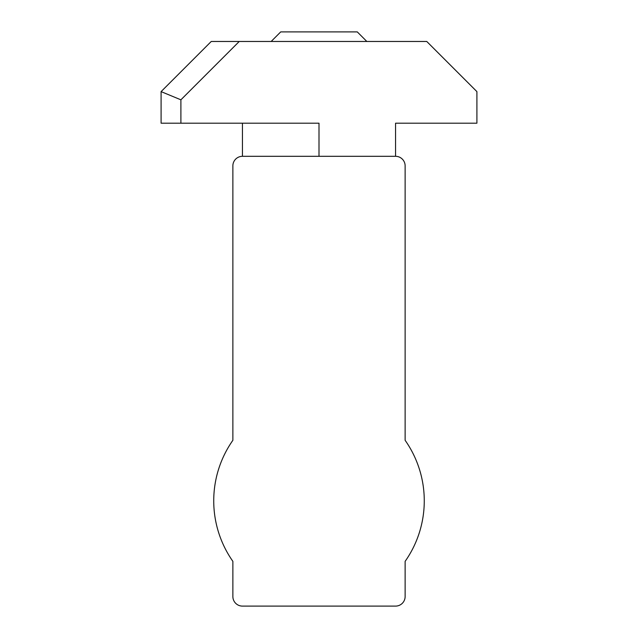 <?xml version="1.0" encoding="UTF-8"?>
<svg xmlns="http://www.w3.org/2000/svg" width="638" height="638" viewBox="0 0 638 638"><rect width="100%" height="100%" fill="white"/><g stroke="black" fill="none" stroke-linecap="round" stroke-linejoin="round"><path stroke-width="0.96" d="M232.87 561.352L232.87 596.53L232.87 561.352A105.27 105.27 0 0 1 232.87 440.308L232.87 165.88L232.87 440.308M280.72 31.9L271.15 41.47L280.72 31.9L357.28 31.9L366.85 41.47L357.28 31.9M405.13 440.308L405.13 165.88L405.13 440.308A105.27 105.27 0 0 1 405.13 561.352A105.27 105.27 0 0 0 420.282 529.54M232.87 596.53A9.57 9.57 0 0 0 242.44 606.1L395.56 606.1A9.57 9.57 0 0 0 405.13 596.53L405.13 561.352L405.13 596.53M405.13 165.88A9.57 9.57 0 0 0 395.56 156.31L242.44 156.31A9.57 9.57 0 0 0 232.87 165.88M242.44 606.1L395.56 606.1M319 156.31L319 123.198L180.897 123.198L180.897 99.815L239.242 41.47L426.758 41.47L476.905 91.617L476.905 123.198L395.56 123.198L395.56 156.31L242.44 156.31L242.44 123.198L242.44 156.31M239.242 41.47L211.242 41.47L161.095 91.617L180.897 99.815M180.897 123.198L161.095 123.198L161.095 91.617L211.242 41.47"/></g></svg>
